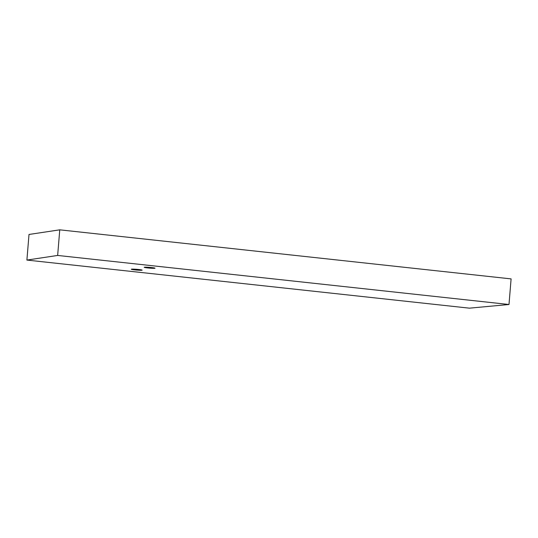 <?xml version="1.0" encoding="UTF-8"?>
<svg xmlns="http://www.w3.org/2000/svg" width="538" height="538" viewBox="0 0 538 538"><rect width="100%" height="100%" fill="white"/><g stroke="black" fill="none" stroke-linecap="round" stroke-linejoin="round"><path stroke-width="0.81" d="M141.756 270.237A5.434 0.37 -175.3 0 0 142.133 270.137A5.434 0.37 -175.3 0 0 137.735 269.41A5.434 0.37 -175.3 0 0 131.669 269.141A5.434 0.37 -175.3 0 0 131.299 269.249A5.434 0.37 -175.3 0 0 135.69 269.975A5.434 0.37 -175.3 0 0 141.756 270.237M154.662 268.301A5.434 0.37 -175.3 0 0 155.031 268.193A5.434 0.37 -175.3 0 0 150.633 267.467A5.434 0.37 -175.3 0 0 144.567 267.204A5.434 0.37 -175.3 0 0 144.197 267.305A5.434 0.37 -175.3 0 0 148.589 268.032A5.434 0.37 -175.3 0 0 154.662 268.301M59.758 229.834L511.1 278.892L508.995 304.501L469.418 308.166L26.9 260.069L57.653 255.442L59.758 229.834L29.005 234.46L26.9 260.069M508.995 304.501L57.653 255.442"/></g></svg>
